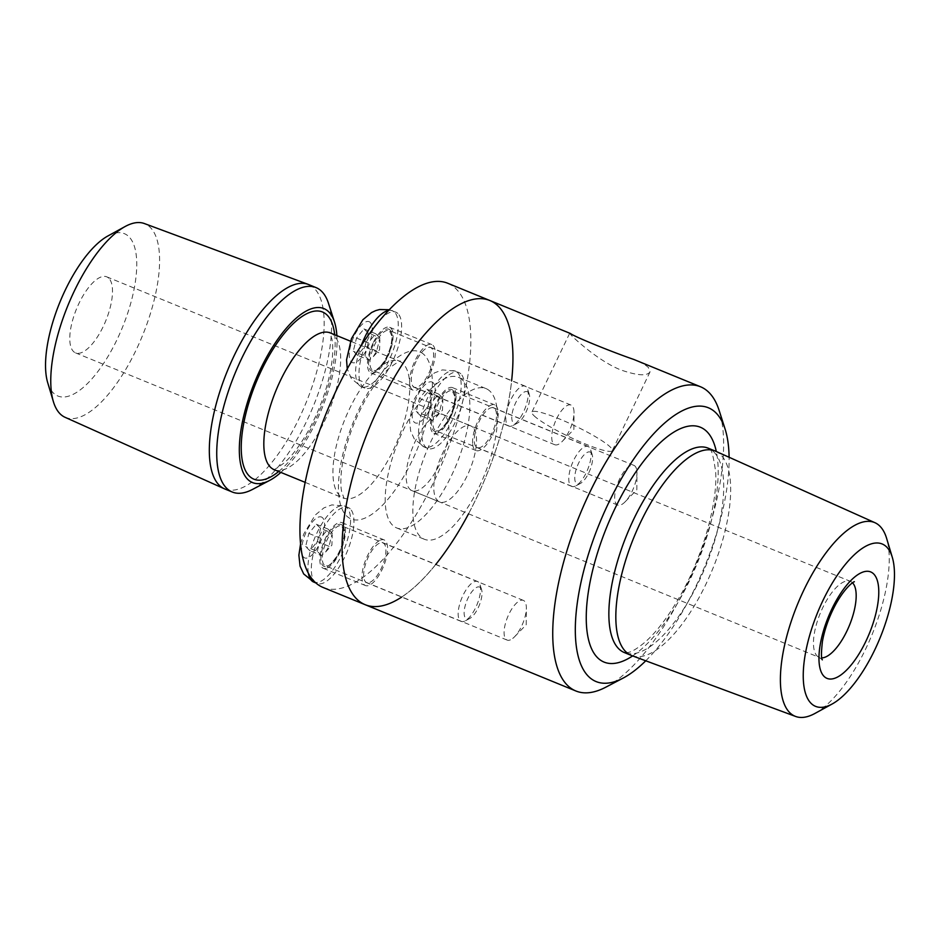 <?xml version="1.0" encoding="UTF-8"?>
<svg xmlns="http://www.w3.org/2000/svg" width="940" height="940" viewBox="0 0 940 940"><rect width="100%" height="100%" fill="white"/><g stroke="black" fill="none" stroke-linecap="round" stroke-linejoin="round"><path stroke-width="0.7" stroke-dasharray="4.7 3.53" d="M636.92 471.68A21.432 8.237 -67.7 0 1 636.956 473.09A21.432 8.237 -67.7 0 1 625.241 501.702A21.432 8.237 -67.7 0 1 617.698 505.074A21.432 8.237 -67.7 0 1 618.203 482.114A21.432 8.237 -67.7 0 1 633.948 465.394A21.432 8.237 -67.7 0 1 636.92 471.68M496.485 414.176A21.432 8.237 112.3 0 0 493.5 407.889A21.432 8.237 112.3 0 0 477.755 424.598A21.432 8.237 112.3 0 0 477.25 447.558A21.432 8.237 112.3 0 0 489.881 437.229A21.432 8.237 112.3 0 0 496.485 414.176M510.432 639.846A21.432 8.237 -67.7 0 1 507.095 640.07A21.432 8.237 -67.7 0 1 507.6 617.11A21.432 8.237 -67.7 0 1 523.345 600.39A21.432 8.237 -67.7 0 1 526.353 608.086A21.432 8.237 -67.7 0 1 514.638 636.697A21.432 8.237 -67.7 0 1 510.432 639.846M369.984 582.33A21.432 8.237 112.3 0 0 383.767 562.108A21.432 8.237 112.3 0 0 382.897 542.885A21.432 8.237 112.3 0 0 367.152 559.606A21.432 8.237 112.3 0 0 366.647 582.553A21.432 8.237 112.3 0 0 369.984 582.33M556.562 418.829A21.432 8.237 -67.7 0 1 571.003 405.058A21.432 8.237 -67.7 0 1 574.023 412.742A21.432 8.237 -67.7 0 1 562.296 441.365A21.432 8.237 -67.7 0 1 554.764 444.726A21.432 8.237 -67.7 0 1 556.562 418.829M416.115 361.324A21.432 8.237 112.3 0 0 414.317 387.221A21.432 8.237 112.3 0 0 430.062 370.501A21.432 8.237 112.3 0 0 430.555 347.541A21.432 8.237 112.3 0 0 416.115 361.324M570.439 333.5L569.64 333.348L572.143 336.203C578.817 342.606 600.413 361.806 620.729 369.902C637.238 375.636 647.002 376.294 650.045 371.876L648.318 367.399C645.686 364.955 640.88 362.311 633.913 359.491M534.026 415.75A44.579 6.169 -154.4 0 0 577.466 440.613A44.579 6.169 -154.4 0 0 612.316 450.613A44.579 6.169 -154.4 0 0 574.775 425.785A44.579 6.169 -154.4 0 0 531.911 412.084A44.579 6.169 -154.4 0 0 534.026 415.75M645.757 660.797A147.944 56.835 112.3 0 0 729.099 457.275M605.877 687.152A164.383 63.156 112.3 0 0 696.634 562.802A164.383 63.156 112.3 0 0 719.159 410.51M631.891 655.65A110.462 42.441 112.3 0 0 709.559 576.302A110.462 42.441 112.3 0 0 720.522 454.572A110.462 42.441 112.3 0 0 715.61 451.212M814.957 713.437A104.681 40.22 112.3 0 0 872.05 634.629A104.681 40.22 112.3 0 0 886.632 538.42M365.237 604.726A164.383 63.156 112.3 0 0 481.127 487.895A164.383 63.156 112.3 0 0 497.871 305.794A164.383 63.156 112.3 0 0 489.822 300.495M445.113 415.903A41.09 15.792 112.3 0 0 443.104 414.575A41.09 15.792 112.3 0 0 412.919 446.629A41.09 15.792 112.3 0 0 411.955 490.633A41.09 15.792 112.3 0 0 440.93 461.434A41.09 15.792 112.3 0 0 445.113 415.903M456.018 394.882A24.652 9.471 112.3 0 0 452.587 387.656A24.652 9.471 112.3 0 0 438.064 399.535A24.652 9.471 112.3 0 0 430.473 426.055A24.652 9.471 112.3 0 0 433.904 433.293A24.652 9.471 112.3 0 0 448.427 421.402A24.652 9.471 112.3 0 0 456.018 394.882M472.609 443.316A24.652 9.471 -67.7 0 1 480.199 416.796A24.652 9.471 -67.7 0 1 494.722 404.905A24.652 9.471 -67.7 0 1 494.146 431.307A24.652 9.471 -67.7 0 1 476.039 450.542A24.652 9.471 -67.7 0 1 472.609 443.316M327.132 568.03A24.652 9.471 112.3 0 0 342.982 544.765A24.652 9.471 112.3 0 0 341.984 522.652A24.652 9.471 112.3 0 0 338.142 522.91A24.652 9.471 112.3 0 0 322.291 546.175A24.652 9.471 112.3 0 0 323.289 568.289A24.652 9.471 112.3 0 0 327.132 568.03M380.277 540.171A24.652 9.471 -67.7 0 1 384.119 539.901A24.652 9.471 -67.7 0 1 383.544 566.315A24.652 9.471 -67.7 0 1 365.425 585.538A24.652 9.471 -67.7 0 1 364.426 563.424A24.652 9.471 -67.7 0 1 380.277 540.171M373.039 343.159A24.652 9.471 112.3 0 0 370.959 372.945A24.652 9.471 112.3 0 0 387.574 357.094A24.652 9.471 112.3 0 0 389.654 327.308A24.652 9.471 112.3 0 0 373.039 343.159M429.709 374.355A24.652 9.471 -67.7 0 1 413.095 390.194A24.652 9.471 -67.7 0 1 413.671 363.792A24.652 9.471 -67.7 0 1 431.777 344.569A24.652 9.471 -67.7 0 1 429.709 374.355M65.036 417.289A104.681 40.22 112.3 0 0 139.038 343.688A104.681 40.22 112.3 0 0 149.977 227.104A104.681 40.22 112.3 0 0 144.372 223.544M47.717 382.733A87.749 33.711 112.3 0 0 111.237 350.832A87.749 33.711 112.3 0 0 128.686 236.492A87.749 33.711 112.3 0 0 107.783 236.034M224.883 489A110.462 42.441 112.3 0 0 302.762 410.486A110.462 42.441 112.3 0 0 314.019 288.11A110.462 42.441 112.3 0 0 308.602 284.55M252.449 489.458A110.462 42.441 112.3 0 0 313.443 405.892A110.462 42.441 112.3 0 0 328.565 303.549M280.872 472.409A94.023 36.12 112.3 0 0 336.884 335.627M323.102 587.476A164.383 63.156 112.3 0 0 438.992 470.646A164.383 63.156 112.3 0 0 455.736 288.533A164.383 63.156 112.3 0 0 447.687 283.234M401.697 597.053A164.383 63.156 112.3 0 0 435.808 564.411M468.543 513.816A164.383 63.156 112.3 0 0 511.642 380.606M462.363 379.901A81.404 31.279 112.3 0 0 458.379 377.281A81.404 31.279 112.3 0 0 398.584 440.754A81.404 31.279 112.3 0 0 396.68 527.939A81.404 31.279 112.3 0 0 454.067 470.082A81.404 31.279 112.3 0 0 462.363 379.901M489.998 391.228A81.404 31.279 112.3 0 0 486.015 388.596A81.404 31.279 112.3 0 0 426.231 452.081A81.404 31.279 112.3 0 0 424.328 539.255A81.404 31.279 112.3 0 0 481.715 481.397A81.404 31.279 112.3 0 0 489.998 391.228M472.75 427.218A41.09 15.792 112.3 0 0 470.74 425.902A41.09 15.792 112.3 0 0 440.555 457.945A41.09 15.792 112.3 0 0 439.591 501.96A41.09 15.792 112.3 0 0 468.566 472.75A41.09 15.792 112.3 0 0 472.75 427.218M108.723 278.158A41.09 15.792 112.3 0 0 106.713 276.83A41.09 15.792 112.3 0 0 76.528 308.884A41.09 15.792 112.3 0 0 75.564 352.888A41.09 15.792 112.3 0 0 104.54 323.689A41.09 15.792 112.3 0 0 108.723 278.158M526.259 386.857A21.561 8.284 112.3 0 0 525.202 386.152A21.561 8.284 112.3 0 0 509.363 402.978A21.561 8.284 112.3 0 0 508.857 426.079A21.561 8.284 112.3 0 0 512.793 425.573A21.561 8.284 112.3 0 0 524.696 409.253A21.561 8.284 112.3 0 0 527.657 389.278A21.561 8.284 112.3 0 0 526.259 386.857M397.867 313.478A41.031 15.769 112.3 0 0 395.858 312.162A41.031 15.769 112.3 0 0 365.719 344.157A41.031 15.769 112.3 0 0 364.755 388.103A41.031 15.769 112.3 0 0 393.684 358.939A41.031 15.769 112.3 0 0 397.867 313.478M528.115 392.262A17.214 6.615 -67.7 0 1 529.232 394.201A17.214 6.615 -67.7 0 1 526.87 410.146A17.214 6.615 -67.7 0 1 517.364 423.164A17.214 6.615 -67.7 0 1 513.78 407.373A17.214 6.615 -67.7 0 1 528.115 392.262M368.221 333.007L363.98 328.93L356.507 338.048L353.287 351.243L357.529 355.32L365.002 346.202L368.221 333.007L379.913 337.789L376.693 350.984L373.286 356.648L369.22 360.102L357.529 355.32M376.693 350.984L365.002 346.202M356.507 338.048L368.186 342.83L375.659 333.712L379.913 337.789M375.659 333.712L363.98 328.93M369.22 360.102L364.967 356.025L353.287 351.243M364.967 356.025L368.186 342.83M478.589 582.189A21.561 8.284 112.3 0 0 477.532 581.496A21.561 8.284 112.3 0 0 461.693 598.322A21.561 8.284 112.3 0 0 461.188 621.411A21.561 8.284 112.3 0 0 465.124 620.905A21.561 8.284 112.3 0 0 477.027 604.596A21.561 8.284 112.3 0 0 479.988 584.61A21.561 8.284 112.3 0 0 478.589 582.189M350.197 508.822A41.031 15.769 112.3 0 0 348.188 507.494A41.031 15.769 112.3 0 0 318.049 539.501A41.031 15.769 112.3 0 0 317.086 583.435A41.031 15.769 112.3 0 0 346.014 554.283A41.031 15.769 112.3 0 0 350.197 508.822M480.446 587.606A17.214 6.615 -67.7 0 1 481.562 589.533A17.214 6.615 -67.7 0 1 479.2 605.489A17.214 6.615 -67.7 0 1 469.695 618.508A17.214 6.615 -67.7 0 1 466.111 602.716A17.214 6.615 -67.7 0 1 480.446 587.606M320.563 528.339L316.31 524.262L308.837 533.391L305.618 546.587L309.871 550.664L317.344 541.546L320.563 528.339L332.243 533.133L329.024 546.328L325.616 551.991L321.551 555.446L309.871 550.664M329.024 546.328L317.344 541.546M308.837 533.391L320.517 538.173L327.99 529.056L332.243 533.133M327.99 529.056L316.31 524.262M321.551 555.446L317.297 551.369L305.618 546.587M317.297 551.369L320.517 538.173M589.204 447.193A21.561 8.284 112.3 0 0 588.146 446.5A21.561 8.284 112.3 0 0 572.307 463.314A21.561 8.284 112.3 0 0 571.802 486.415A21.561 8.284 112.3 0 0 575.726 485.91A21.561 8.284 112.3 0 0 587.641 469.601A21.561 8.284 112.3 0 0 590.59 449.614A21.561 8.284 112.3 0 0 589.204 447.193M460.8 373.826A41.031 15.769 112.3 0 0 458.791 372.498A41.031 15.769 112.3 0 0 428.652 404.494A41.031 15.769 112.3 0 0 427.7 448.439A41.031 15.769 112.3 0 0 456.629 419.275A41.031 15.769 112.3 0 0 460.8 373.826M591.06 452.61A17.214 6.615 -67.7 0 1 592.165 454.537A17.214 6.615 -67.7 0 1 589.815 470.482A17.214 6.615 -67.7 0 1 580.309 483.513A17.214 6.615 -67.7 0 1 576.725 467.709A17.214 6.615 -67.7 0 1 591.06 452.61M431.166 393.343L426.913 389.266L419.44 398.384L416.22 411.591L420.474 415.656L427.947 406.538L431.166 393.343L442.858 398.125L439.626 411.321L436.231 416.996L432.165 420.45L420.474 415.656M439.626 411.321L427.947 406.538M419.44 398.384L431.131 403.178L438.604 394.048L442.858 398.125M438.604 394.048L426.913 389.266M432.165 420.45L427.912 416.373L416.22 411.591M427.912 416.373L431.131 403.178M632.62 655.92A126.9 48.751 112.3 0 0 697.363 563.095A126.9 48.751 112.3 0 0 716.315 451.541M713.554 451.717A110.462 42.441 112.3 0 0 708.149 448.157L709.218 448.897C711.298 448.298 713.448 455.947 715.645 471.868C717.714 502.23 703.425 554.588 681.148 594.139C669.656 614.666 658.047 630.305 646.285 641.068C632.679 652.76 628.414 652.266 627.814 652.572L624.43 652.595A110.462 42.441 112.3 0 0 702.309 574.093A110.462 42.441 112.3 0 0 713.554 451.717M852.533 582.812A41.09 15.792 112.3 0 0 852.404 582.683A41.09 15.792 112.3 0 0 850.394 581.355A41.09 15.792 112.3 0 0 820.209 613.409A41.09 15.792 112.3 0 0 819.245 657.413A41.09 15.792 112.3 0 0 821.795 657.883M278.675 471.516A90.346 34.709 112.3 0 0 334.687 334.734M274.245 469.706A73.907 28.388 112.3 0 0 326.356 417.172A73.907 28.388 112.3 0 0 333.876 335.298A73.907 28.388 112.3 0 0 330.257 332.913M402.978 363.592A73.907 28.388 112.3 0 0 399.359 361.207A73.907 28.388 112.3 0 0 345.074 418.841A73.907 28.388 112.3 0 0 343.347 498A73.907 28.388 112.3 0 0 395.446 445.466A73.907 28.388 112.3 0 0 402.978 363.592M424.058 354.662A90.346 34.709 112.3 0 0 343.006 453.597A90.346 34.709 112.3 0 0 389.125 497.812A90.346 34.709 112.3 0 0 424.058 354.662M389.983 329.94A22.607 8.683 112.3 0 0 369.702 354.686A22.607 8.683 112.3 0 0 381.24 365.754A22.607 8.683 112.3 0 0 389.983 329.94M390.417 331.232A21.561 8.284 -67.7 0 1 388.22 355.12A21.561 8.284 -67.7 0 1 373.015 370.454A21.561 8.284 -67.7 0 1 373.521 347.353A21.561 8.284 -67.7 0 1 389.36 330.528A21.561 8.284 -67.7 0 1 390.417 331.232M370.207 322.397A22.09 8.483 112.3 0 0 350.385 346.578A22.09 8.483 112.3 0 0 361.665 357.4A22.09 8.483 112.3 0 0 370.207 322.397M388.502 310.459A41.031 15.769 -67.7 0 1 392.485 310.776A41.031 15.769 -67.7 0 1 394.495 312.103A41.031 15.769 -67.7 0 1 390.312 357.553A41.031 15.769 -67.7 0 1 361.383 386.716A41.031 15.769 -67.7 0 1 361.301 345.438M342.313 525.284A22.607 8.683 112.3 0 0 322.032 550.029A22.607 8.683 112.3 0 0 333.571 561.098A22.607 8.683 112.3 0 0 342.313 525.284M342.748 526.564A21.561 8.284 -67.7 0 1 340.55 550.464A21.561 8.284 -67.7 0 1 325.346 565.786A21.561 8.284 -67.7 0 1 325.851 542.697A21.561 8.284 -67.7 0 1 341.702 525.871A21.561 8.284 -67.7 0 1 342.748 526.564M322.538 517.729A22.09 8.483 112.3 0 0 302.727 541.922A22.09 8.483 112.3 0 0 314.007 552.732A22.09 8.483 112.3 0 0 322.538 517.729M308.355 573.13A41.031 15.769 -67.7 0 1 319.529 527.88A41.031 15.769 -67.7 0 1 344.815 506.12A41.031 15.769 -67.7 0 1 346.825 507.447A41.031 15.769 -67.7 0 1 342.642 552.896A41.031 15.769 -67.7 0 1 313.725 582.06M452.916 390.288A22.607 8.683 112.3 0 0 432.635 415.034A22.607 8.683 112.3 0 0 444.173 426.09A22.607 8.683 112.3 0 0 452.916 390.288M453.362 391.569A21.561 8.284 -67.7 0 1 451.165 415.468A21.561 8.284 -67.7 0 1 435.96 430.79A21.561 8.284 -67.7 0 1 436.466 407.69A21.561 8.284 -67.7 0 1 452.305 390.876A21.561 8.284 -67.7 0 1 453.362 391.569M433.152 382.733A22.09 8.483 112.3 0 0 413.33 406.926A22.09 8.483 112.3 0 0 424.61 417.736A22.09 8.483 112.3 0 0 433.152 382.733M457.428 372.44A41.031 15.769 -67.7 0 1 453.256 417.901A41.031 15.769 -67.7 0 1 424.328 447.064A41.031 15.769 -67.7 0 1 425.291 403.119A41.031 15.769 -67.7 0 1 455.418 371.124A41.031 15.769 -67.7 0 1 457.428 372.44M625.241 501.702L636.827 489.74L636.956 473.09M633.948 465.394L493.5 407.889M617.698 505.074L477.25 447.558M514.638 636.697L526.224 624.736L526.353 608.086M523.345 600.39L382.897 542.885M507.095 640.07L366.647 582.553M562.296 441.365L573.882 429.392L574.023 412.742M571.003 405.058L430.555 347.541M554.764 444.726L414.317 387.221M569.64 333.348L531.911 412.084M650.045 371.876L612.316 450.613M443.104 414.575L850.394 581.355L854.295 581.801M822.347 659.845L819.245 657.413L411.955 490.633M433.904 433.293L476.039 450.542M452.587 387.656L494.722 404.905M323.289 568.289L365.425 585.538M341.984 522.652L384.119 539.901M370.959 372.945L413.095 390.194M389.654 327.308L431.777 344.569M273.423 469.507C272.506 470.964 276.137 468.743 284.327 462.821C292.352 455.665 300.471 444.785 308.684 430.179C320.176 408.923 327.707 387.609 331.291 366.236C333.019 354.615 333.218 345.568 331.914 339.093L329.529 332.478M305.183 482.373L344.075 498.435L341.69 491.82C340.386 485.346 340.586 476.298 342.313 464.677C345.897 443.304 353.428 421.99 364.92 400.734C373.133 386.129 381.252 375.248 389.278 368.092C397.467 362.182 401.098 359.95 400.181 361.406L350.456 341.185M396.68 527.939L424.328 539.255M458.379 377.281L486.015 388.596M75.564 352.888L439.591 501.96M106.713 276.83L470.74 425.902M508.857 426.079L373.015 370.454C374.813 369.69 375.354 374.108 384.836 360.361C389.748 351.419 392.086 343.312 391.851 336.003L389.36 330.528L525.202 386.152M529.232 394.201L527.657 389.278M517.364 423.164L512.793 425.573M364.755 388.103L361.383 386.716L351.36 378.62L347.248 368.844M389.207 309.73L395.858 312.162M373.286 356.648L379.56 349.821L379.901 339.834M461.188 621.411L325.346 565.786C327.155 565.022 327.684 569.452 337.166 555.693C342.089 546.763 344.428 538.644 344.181 531.347L341.702 525.871L477.532 581.496M481.562 589.533L479.988 584.61M469.695 618.508L465.124 620.905M300.589 543.72L303.761 534.002L315.217 515.061L323.947 507.87L331.867 504.886L344.815 506.12L348.188 507.494M315.899 582.953L317.086 583.435M325.616 551.991L331.89 545.165L332.231 535.177M571.802 486.415L435.96 430.79C437.758 430.027 438.298 434.456 447.769 420.697C452.692 411.767 455.031 403.648 454.784 396.351L452.305 390.876L588.146 446.5M592.165 454.537L590.59 449.614M580.309 483.513L575.726 485.91M427.7 448.439L424.328 447.064L414.305 438.957L410.663 431.119L409.488 420.156L414.376 399.007L425.82 380.065L434.55 372.875L442.47 369.89L455.418 371.124L458.791 372.498M436.231 416.996L442.493 410.169L442.846 400.181"/><path stroke-width="1.41" d="M729.099 457.275A147.944 56.835 112.3 0 0 725.104 429.098L719.159 410.51A164.383 63.156 112.3 0 0 708.537 392.062A164.383 63.156 112.3 0 0 700.488 386.751L633.913 359.491C610.683 351.501 573.6 336.32 570.439 333.5L489.822 300.495A164.383 63.156 112.3 0 0 369.091 428.675A164.383 63.156 112.3 0 0 365.237 604.726A164.383 63.156 112.3 0 0 401.697 597.053M725.104 429.098A147.944 56.835 112.3 0 0 715.552 412.484A147.944 56.835 112.3 0 0 592.365 542.321A147.944 56.835 112.3 0 0 623.15 678.081A147.944 56.835 112.3 0 0 645.757 660.797M700.488 386.751A164.383 63.156 112.3 0 0 579.757 514.944A164.383 63.156 112.3 0 0 575.903 690.994A164.383 63.156 112.3 0 0 605.877 687.152L623.15 678.081M892.283 557.267L886.632 538.42A104.681 40.22 112.3 0 0 879.629 525.895A104.681 40.22 112.3 0 0 874.964 522.711L715.61 451.212A110.462 42.441 112.3 0 0 715.117 451A110.462 42.441 112.3 0 0 633.983 537.151A110.462 42.441 112.3 0 0 631.398 655.45A110.462 42.441 112.3 0 0 631.891 655.65L795.628 716.456A104.681 40.22 112.3 0 0 814.957 713.437L832.217 703.966A87.749 33.711 112.3 0 0 880.063 637.908A87.749 33.711 112.3 0 0 892.283 557.267A87.749 33.711 112.3 0 0 886.408 546.763A87.749 33.711 112.3 0 0 813.147 624.36A87.749 33.711 112.3 0 0 832.217 703.966M874.964 522.711A104.681 40.22 112.3 0 0 797.602 604.15A104.681 40.22 112.3 0 0 795.628 716.456M336.884 335.627A94.023 36.12 112.3 0 0 334.522 322.138L328.565 303.549A110.462 42.441 112.3 0 0 321.433 291.142A110.462 42.441 112.3 0 0 316.028 287.581L308.602 284.55A110.462 42.441 112.3 0 0 308.109 284.35L144.372 223.544A104.681 40.22 112.3 0 0 125.044 226.564A104.681 40.22 112.3 0 0 67.95 305.371A104.681 40.22 112.3 0 0 53.369 401.58A104.681 40.22 112.3 0 0 65.036 417.289L224.39 488.788A110.462 42.441 112.3 0 0 224.883 489L232.309 492.031A110.462 42.441 112.3 0 0 252.449 489.458L269.721 480.375A94.023 36.12 112.3 0 0 280.872 472.409M125.044 226.564L107.783 236.034A87.749 33.711 112.3 0 0 59.937 302.093A87.749 33.711 112.3 0 0 47.717 382.733L53.369 401.58M308.109 284.35A110.462 42.441 112.3 0 0 227.48 370.689A110.462 42.441 112.3 0 0 224.39 488.788M316.028 287.581A110.462 42.441 112.3 0 0 234.894 373.721A110.462 42.441 112.3 0 0 232.309 492.031M334.522 322.138A94.023 36.12 112.3 0 0 328.448 311.575A94.023 36.12 112.3 0 0 250.158 394.095A94.023 36.12 112.3 0 0 269.721 480.375M511.642 380.606A164.383 63.156 112.3 0 0 497.871 305.794A164.383 63.156 112.3 0 0 489.822 300.495L447.687 283.234A164.383 63.156 112.3 0 0 326.956 411.426A164.383 63.156 112.3 0 0 323.102 587.476L575.903 690.994M489.822 300.495A164.383 63.156 112.3 0 0 369.091 428.675A164.383 63.156 112.3 0 0 365.237 604.726M435.808 564.411A164.383 63.156 112.3 0 0 468.543 513.816M716.315 451.541A126.9 48.751 112.3 0 0 706.551 431.284A126.9 48.751 112.3 0 0 599.144 547.762A126.9 48.751 112.3 0 0 632.62 655.92M715.117 451L708.149 448.157A110.462 42.441 112.3 0 0 627.015 534.296A110.462 42.441 112.3 0 0 624.43 652.595L631.398 655.45M873.483 573.753A57.528 22.102 112.3 0 0 821.866 636.756A57.528 22.102 112.3 0 0 851.241 664.909A57.528 22.102 112.3 0 0 873.483 573.753M821.795 657.883A41.09 15.792 112.3 0 0 849.431 625.37A41.09 15.792 112.3 0 0 852.533 582.812M334.687 334.734A90.346 34.709 112.3 0 0 326.873 314.865A90.346 34.709 112.3 0 0 249.1 401.909A90.346 34.709 112.3 0 0 278.675 471.516M329.529 332.478L330.257 332.913A73.907 28.388 112.3 0 0 275.972 390.547A73.907 28.388 112.3 0 0 274.245 469.706L273.423 469.507M361.301 345.438A41.031 15.769 -67.7 0 1 388.502 310.459M300.589 543.72L298.885 555.164L300.048 566.115L303.69 573.952L313.725 582.06A41.031 15.769 -67.7 0 1 308.355 573.13M854.295 581.801C855.212 580.838 846.388 585.197 835.954 603.891C829.233 616.311 824.732 628.789 822.441 641.339C821.161 652.748 821.125 658.917 822.347 659.845M274.245 469.706L305.183 482.373M330.257 332.913L350.456 341.185M347.248 368.844L346.555 359.82L351.431 338.659L362.887 319.718L371.606 312.527L375.706 310.611L379.537 309.542L389.207 309.73M313.725 582.06L315.899 582.953"/></g></svg>
